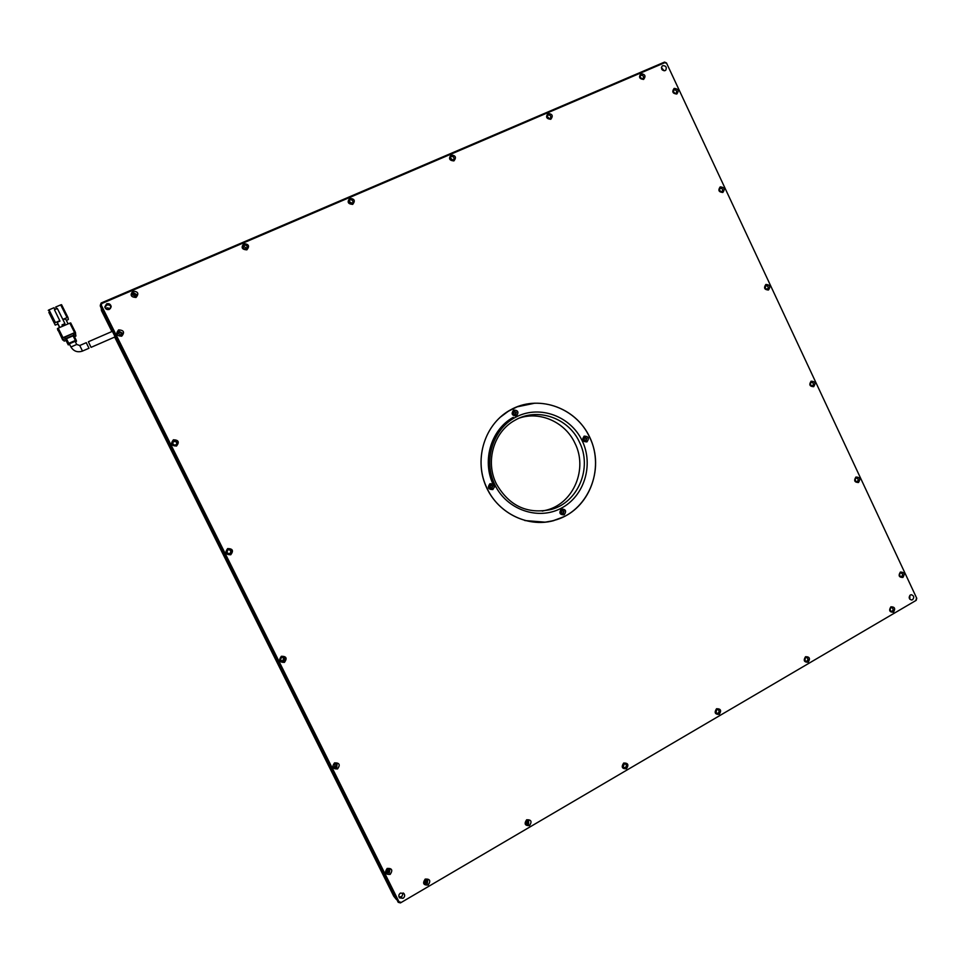 <?xml version="1.0" encoding="UTF-8"?>
<svg xmlns="http://www.w3.org/2000/svg" width="965" height="965" viewBox="0 0 965 965"><rect width="100%" height="100%" fill="white"/><g stroke="black" fill="none" stroke-linecap="round" stroke-linejoin="round"><path stroke-width="1.45" d="M675.814 93.303C673.642 93.303 672.955 92.278 673.751 90.24L674.221 89.914C676.393 89.926 677.08 90.951 676.272 92.99L675.814 93.303M721.808 191.661C719.54 191.601 718.913 190.539 719.962 188.477L720.24 188.308C722.52 188.368 723.135 189.429 722.085 191.492L721.808 191.661M767.404 289.138C765.004 289.005 764.473 287.908 765.776 285.845L765.848 285.809C768.236 285.942 768.779 287.051 767.452 289.114L767.404 289.138M812.578 385.735L812.409 385.819C810.118 385.493 809.659 384.372 811.046 382.442L811.215 382.369C813.495 382.683 813.953 383.805 812.578 385.735M857.366 481.475L856.944 481.631C854.857 481.125 854.483 479.991 855.834 478.206L856.232 478.061C858.331 478.556 858.705 479.702 857.366 481.475M901.744 576.37L901.117 576.563C899.223 575.912 898.922 574.766 900.224 573.126L900.852 572.933C902.745 573.584 903.047 574.73 901.744 576.37M892.287 611.11L891.576 611.315C889.73 610.616 889.465 609.458 890.767 607.866L891.467 607.66C893.313 608.348 893.59 609.506 892.287 611.11M807.054 661.049L806.185 661.266C804.376 660.482 804.135 659.312 805.486 657.744L806.33 657.527C808.151 658.299 808.393 659.469 807.054 661.049M718.177 713.111L717.116 713.328C715.379 712.447 715.198 711.253 716.561 709.745L717.622 709.528C719.371 710.409 719.552 711.603 718.177 713.111M716.681 709.685L716.006 712.652M625.441 767.44L624.078 767.621C622.497 766.62 622.389 765.414 623.776 764.015L625.127 763.834C626.719 764.835 626.828 766.041 625.441 767.44M624.307 763.81L623.137 766.934M528.579 824.194L526.818 824.267L526.854 820.696L528.591 820.624L528.579 824.194M527.915 820.443L527.119 823.254L526.058 823.507M427.302 883.53L425.058 883.349L425.529 879.959L427.748 880.14L427.302 883.53M427.169 879.791L426.18 882.348L424.528 882.517M389.317 872.915L386.965 872.662L387.52 869.32L389.848 869.574L389.317 872.915M389.353 869.224L388.328 871.769L386.495 871.865M336.749 767.525L334.602 767.416L334.939 763.894L337.062 763.99L336.749 767.525M336.833 763.846L335.965 766.765L334.059 766.801M283.662 661.073L282.214 661.254C280.333 660.205 280.212 658.914 281.828 657.406L283.215 657.201C285.145 658.239 285.29 659.529 283.662 661.073M283.529 657.298L283.059 660.699L281.322 660.796M230.032 553.536C227.342 553.741 226.546 552.631 227.644 550.195L228.174 549.833C230.912 549.652 231.684 550.774 230.502 553.222L230.032 553.536M228.657 549.664C230.804 550.195 231.298 551.389 230.104 553.259L229.079 553.753M175.847 444.901C173.953 445.335 172.928 444.6 172.795 442.718L173.977 441.162C175.907 440.74 176.921 441.475 177.029 443.393L175.847 444.901M172.832 442.513L173.797 441.62C175.714 441.198 176.728 441.946 176.824 443.852L176.776 444.057M121.108 335.157L118.007 333.395L119.226 331.369L122.338 333.166L121.108 335.157M118.056 333.721L119.25 332.262L122.302 333.733M135.414 296.448L132.314 294.566L133.532 292.685L136.632 294.59L135.414 296.448M132.374 294.964L133.508 293.71L136.535 295.218M246.135 248.922C244.181 249.247 243.216 248.439 243.228 246.497L244.326 245.219C246.28 244.905 247.245 245.713 247.221 247.667L246.135 248.922M243.168 246.931L243.88 246.401L246.835 248.403M351.911 203.506C349.825 203.748 348.932 202.831 349.233 200.768L350.15 199.888C352.249 199.659 353.142 200.575 352.816 202.638L351.911 203.506M349.065 201.359L352.165 203.374M453.055 160.094C450.908 160.238 450.088 159.273 450.595 157.186L451.355 156.535C453.502 156.39 454.322 157.367 453.803 159.454L453.055 160.094M549.869 118.526C547.71 118.599 546.95 117.609 547.589 115.535L548.216 115.04C550.388 114.968 551.148 115.969 550.496 118.044L549.869 118.526M642.63 78.708C640.483 78.72 639.771 77.719 640.495 75.668L641.025 75.294C643.173 75.27 643.884 76.283 643.16 78.322L642.63 78.708M912.552 599.735L911.563 600.025C908.873 599.024 908.463 597.359 910.345 595.007L911.322 594.717C914.024 595.707 914.434 597.371 912.552 599.735M403.044 898.306L399.582 897.884C398.364 896.099 398.642 894.495 400.439 893.071L403.865 893.457C405.131 895.243 404.854 896.859 403.044 898.306M401.754 896.75L398.955 896.835L401.754 896.75L403.213 892.963L401.754 896.75M109.371 309.391C107.006 309.994 105.499 309.162 104.823 306.894L106.608 303.866C108.997 303.263 110.505 304.12 111.156 306.424L109.371 309.391M104.932 307.389L106.693 305.109C108.804 304.506 110.287 305.193 111.132 307.172C110.287 305.193 108.804 304.506 106.693 305.109L104.932 307.389M665.09 70.626C661.966 70.638 660.941 69.166 662.014 66.199L662.762 65.668C665.898 65.668 666.912 67.14 665.826 70.107L665.09 70.626M494.514 487.096C481.137 463.031 490.184 429.907 513.259 417.35M585.598 440.305L585.526 440.342C583.813 440.197 583.463 439.425 584.488 438.001L584.549 437.977C586.274 438.11 586.624 438.882 585.598 440.305M562.836 513.175L562.607 513.259C560.979 512.982 560.689 512.186 561.726 510.859L561.944 510.762C563.584 511.04 563.874 511.836 562.836 513.175M491.523 487.916L491.438 487.952C489.665 487.808 489.315 487.011 490.389 485.564L490.473 485.528C492.247 485.66 492.596 486.457 491.523 487.916M515.165 414.311C513.416 414.287 513.006 413.515 513.971 412.019L514.043 411.983C515.805 412.019 516.203 412.779 515.238 414.274L515.165 414.311M676.803 94.039C672.629 93.581 671.749 91.699 674.161 88.382C678.335 88.84 679.215 90.722 676.803 94.039M722.845 192.469C718.72 192.107 717.851 190.238 720.216 186.872C724.329 187.234 725.21 189.104 722.845 192.469M768.466 290.019C764.401 289.741 763.544 287.884 765.86 284.47C769.925 284.747 770.782 286.605 768.466 290.019M813.676 386.688C809.671 386.495 808.815 384.661 811.107 381.187C815.099 381.392 815.956 383.226 813.676 386.688M858.488 482.5C854.532 482.379 853.687 480.57 855.931 477.048C859.875 477.168 860.732 478.99 858.488 482.5M902.89 577.456C899.006 577.42 898.162 575.623 900.369 572.052C904.253 572.1 905.098 573.898 902.89 577.456M893.433 612.232C889.513 612.22 888.669 610.423 890.888 606.816C894.808 606.828 895.653 608.638 893.433 612.232M808.151 662.231C804.086 662.267 803.206 660.434 805.534 656.719C809.599 656.683 810.479 658.528 808.151 662.231M719.239 714.365C715.005 714.45 714.1 712.568 716.537 708.744C720.771 708.672 721.675 710.542 719.239 714.365M626.442 768.767C622.039 768.9 621.11 766.994 623.667 763.05C628.07 762.917 628.999 764.823 626.442 768.767M529.52 825.606C524.924 825.787 523.959 823.845 526.649 819.768C531.245 819.587 532.197 821.529 529.52 825.606M428.171 885.026C423.382 885.267 422.393 883.289 425.215 879.067C430.004 878.825 430.993 880.816 428.171 885.026M390.162 874.411C385.3 874.64 384.299 872.65 387.17 868.416C392.031 868.174 393.02 870.177 390.162 874.411M337.557 768.936C332.623 769.069 331.61 767.054 334.529 762.869C339.463 762.736 340.476 764.763 337.557 768.936M284.422 662.388C279.404 662.424 278.39 660.386 281.37 656.272C286.376 656.236 287.389 658.275 284.422 662.388M230.744 554.766C225.653 554.694 224.628 552.643 227.656 548.578C232.746 548.651 233.771 550.713 230.744 554.766M176.523 446.035C171.348 445.866 170.31 443.791 173.398 439.787C178.561 439.968 179.599 442.042 176.523 446.035M121.735 336.194C116.488 335.929 115.438 333.818 118.586 329.885C123.834 330.163 124.883 332.274 121.735 336.194M136.053 297.461C130.842 297.148 129.792 295.049 132.917 291.165C138.128 291.478 139.165 293.577 136.053 297.461M246.847 249.863C241.865 249.513 240.864 247.45 243.831 243.699C248.813 244.048 249.814 246.099 246.847 249.863M352.695 204.387C347.919 204.001 346.942 201.999 349.776 198.356C354.541 198.742 355.518 200.744 352.695 204.387M453.912 160.914C449.328 160.504 448.387 158.525 451.077 154.991C455.649 155.413 456.602 157.379 453.912 160.914M550.786 119.298C546.395 118.852 545.478 116.922 548.036 113.496C552.438 113.93 553.355 115.872 550.786 119.298M643.607 79.42C639.373 78.961 638.492 77.067 640.941 73.738C645.163 74.196 646.055 76.102 643.607 79.42M564.863 516.299L553.572 520.678C526.914 527.939 496.456 512.306 485.504 485.178C474.31 458.146 484.888 424.974 508.857 410.813L512.922 408.593C540.509 394.866 576.189 408.4 589.615 436.964C603.439 465.323 592.112 502.295 564.863 516.299M544.61 522.282L553.102 520.726L562.631 517.228M100.384 306.375L398.207 902.299L400.451 902.914L916.195 600.339L916.75 598.3L666.477 62.942L664.535 62.086L101.132 303.01L100.288 305.29L398.207 902.299L398.955 901.756L101.253 305.109L100.288 305.29L100.384 306.375M673.293 91.422L674.873 93.4M719.347 189.502L720.686 191.733M765.04 286.738L766.041 289.138M810.347 383.165L810.974 385.614M855.231 478.797L855.521 481.173M899.694 573.632L899.706 575.828M890.285 608.288L890.2 610.531M805.256 657.889L804.955 660.567M450.317 157.934L452.911 160.142M547.227 116.488L549.387 118.647M640.072 76.838L641.809 78.816M909.862 595.393L909.778 599.205L909.862 595.393M661.411 67.598L664.149 70.807L661.411 67.598M584.03 438.424L584.537 440.305M561.425 511.064L561.678 513.127M490.111 485.757L490.57 487.976M513.573 412.393L514.345 414.395M101.132 303.01L101.856 303.493L664.885 62.641L664.535 62.086M666.477 62.942L916.75 598.3M916.195 600.339L400.451 902.914M916.05 599.832L916.436 598.384M666.26 63.244L664.885 62.641M101.856 303.493L101.253 305.109M398.955 901.756L400.547 902.191M534.863 403.177L516.528 406.977M589.482 437.024C605.923 469.123 587.673 512.403 553.56 520.521C528.35 527.662 499.014 513.838 487.265 488.724C473.429 461.499 483.682 425.36 508.953 410.933C536.48 393.611 575.84 406.772 589.482 437.024M524.827 520.545L544.61 522.113M582.16 440.728C570.689 416.373 540.255 404.902 516.806 416.639C493.175 428.002 482.693 460.16 494.9 484.864C506.758 509.749 537.963 520.569 561.015 508.338C584.259 496.456 593.97 464.925 582.16 440.728M579.374 441.97C568.433 417.809 537.3 407.025 515.033 420.221C493.839 431.56 484.973 461.451 496.396 483.923C509.194 506.058 527.505 514.562 551.341 509.436C578.373 502.234 592.522 467.639 579.374 441.97M513.018 413.937L515.539 414.866L516.371 412.296L513.85 411.355L513.018 413.937M513.633 410.053C510.98 413.768 511.92 415.722 516.456 415.903C519.098 412.188 518.157 410.246 513.633 410.053M583.523 439.944L585.972 440.86L586.768 438.303L584.32 437.398L583.523 439.944M584.163 436.132C581.606 439.823 582.522 441.741 586.937 441.898C589.494 438.219 588.566 436.301 584.163 436.132M560.725 512.861L563.21 513.742L564.03 511.148L561.546 510.268L560.725 512.861M561.365 509.062C558.771 512.825 559.7 514.755 564.163 514.852C566.757 511.088 565.828 509.158 561.365 509.062M489.339 487.578L491.897 488.483L492.729 485.865L490.184 484.961L489.339 487.578M489.943 483.718C487.253 487.506 488.206 489.472 492.789 489.593C495.479 485.793 494.526 483.839 489.943 483.718M542.234 511.1L547.119 509.966C573.91 502.837 587.938 468.58 574.911 443.152C565.345 422.405 540.605 410.981 519.556 417.99M513.947 411.319L516.275 412.32L515.346 414.95M584.585 437.29L586.672 438.327L585.586 440.993M562.088 510.087L563.922 511.161L562.547 513.935M490.582 484.816L492.657 485.878L491.39 488.652M516.613 407.121L508.519 411.102L499.761 417.604M88.382 341.791L91.072 347.352L88.382 341.791M91.072 347.352L115.137 336.869L112.423 331.345M75.125 341.308L69.347 343.817L70.94 346.99L76.705 344.469L75.113 341.296M82.471 351.067L88.997 348.256L86.271 342.708M48.962 311.936L55.222 325.084L57.816 324.131M66.38 320.477L68.406 319.439L67.924 317.389L61.567 304.687L60.699 304.892L67.055 317.594L67.924 317.376L61.567 304.687M59.541 327.569L57.212 322.298L59.999 321.104M63.027 319.813L65.511 318.752L68.093 323.89M59.794 320.706L54.438 309.753L59.794 320.706L55.415 322.575L49.034 309.849L54.04 307.714L54.957 309.536M54.631 323.07L55.415 322.575M55.222 325.084L48.901 312.479L55.222 325.096M67.055 317.594L62.822 319.403M59.794 327.449L57.212 322.298M62.182 325.47L64.945 323.637L57.357 308.523L54.438 309.753M56.621 308.836L55.705 307.015L60.699 304.892M58.214 328.136L69.842 323.142L74.607 332.66L62.99 337.666L58.214 328.136L57.418 328.631L62.725 340.054L63.497 339.861M74.558 336.881L75.958 335.977L75.644 334.553L74.848 332.961L73.135 333.407L73.931 334.988L75.644 334.541L75.463 332.443L70.698 322.925L69.842 323.142M57.984 330.597L57.418 328.631M49.034 309.849L48.25 310.356M62.025 324.891L64.945 323.637M55.705 307.015L56.561 308.86M62.194 338.16L62.99 337.666M63.316 339.523L64.112 341.091M73.135 333.407L62.93 338.112M74.607 332.66L75.463 332.43L70.698 322.925M64.112 341.103L66.078 340.536M63.726 339.704L65.306 338.715L64.51 337.123M73.931 334.988L65.306 338.715M65.885 340.15L68.25 344.879L65.885 340.15L68.25 344.879L69.649 344.409M75.427 341.912L76.476 341.308L76.235 340.247L73.859 335.494L65.596 339.077M73.002 335.724L75.391 340.464L68.768 343.335L66.38 338.582M75.391 340.464L76.235 340.235L73.859 335.494M67.972 343.83L68.768 343.335M105.74 308.716L106.898 307.847L110.492 308.559M115.137 336.869L112.423 331.309L88.406 341.743M114.666 337.062L393.696 896.135L396.35 899.428L101.18 307.944L101.421 310.513L111.916 331.538M70.952 347.002L70.927 346.966C73.702 351.332 77.562 352.695 82.495 351.091L79.757 345.506L86.307 342.659M551.341 509.436L547.119 509.966M75.644 334.541L74.848 332.961M76.693 344.445L79.757 345.506"/></g></svg>
